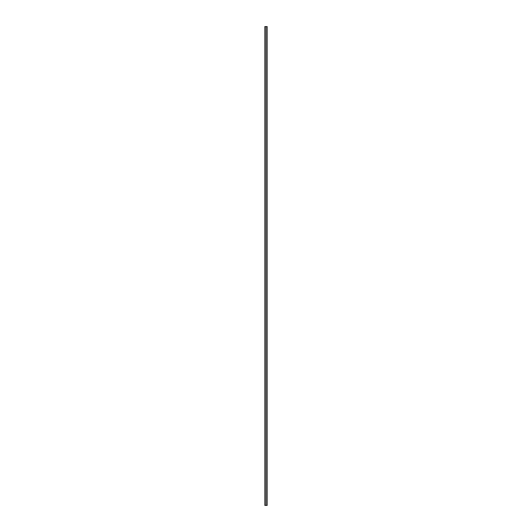 <?xml version="1.0" encoding="UTF-8"?>
<svg xmlns="http://www.w3.org/2000/svg" width="532" height="532" viewBox="0 0 532 532"><rect width="100%" height="100%" fill="white"/><g stroke="black" fill="none" stroke-linecap="round" stroke-linejoin="round"><path stroke-width="0.8" d="M264.83 505.4L266 505.4L266 26.6L264.83 26.6L264.83 505.4L264.83 26.6L266 26.6L266 505.4L267.17 505.4L267.17 26.6L266 26.6L267.17 26.6L267.17 505.4L264.83 505.4"/></g></svg>
